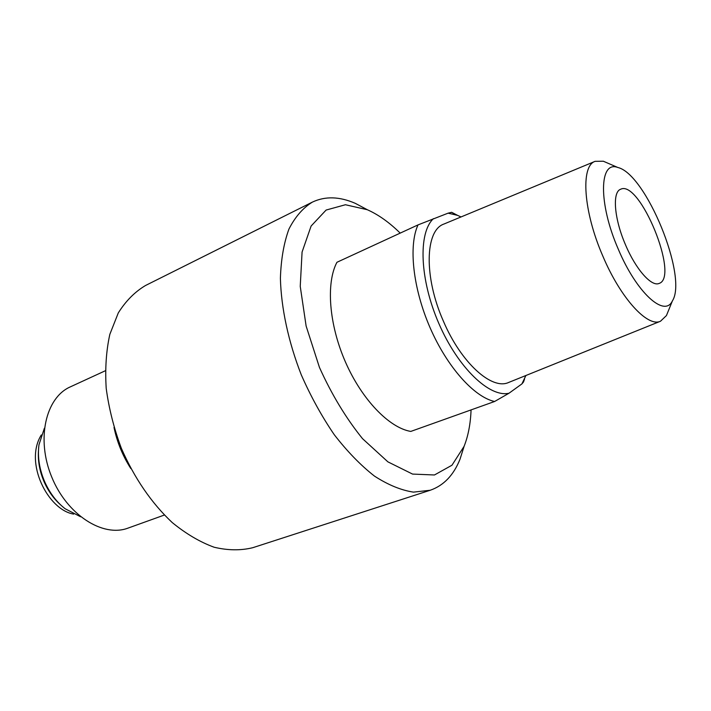 <?xml version="1.0" encoding="UTF-8"?>
<svg xmlns="http://www.w3.org/2000/svg" width="711" height="711" viewBox="0 0 711 711"><rect width="100%" height="100%" fill="white"/><g stroke="black" fill="none" stroke-linecap="round" stroke-linejoin="round"><path stroke-width="1.07" d="M625.511 244.824C614.188 218.837 612.109 192.121 620.57 189.277C639.696 179.145 679.832 277.263 659.088 283.44C651.516 287.004 635.812 269.353 625.511 244.824M618.241 249.072C636.434 292.594 664.581 317.977 672.393 300.913C688.044 276.748 645.917 173.76 617.823 167.485C599.169 160.162 598.191 203.319 618.241 249.072M607.949 163.219L603.319 161.219L595.107 161.335C580.443 165.921 583.278 211.309 602.812 256.04C620.552 298.193 647.614 327.584 660.501 321.23L666.447 315.551L668.34 310.876M595.107 161.335L443.877 224.063C425.036 230.4 423.747 277.041 443.406 321.185C461.101 362.868 491.834 390.392 508.658 382.456L660.501 321.23M457.715 215.424L451.654 212.305L448.09 213.167L457.537 215.353L461.039 216.944M525.891 375.506L521.918 383.904L523.536 381.94L524.585 378.919M448.09 213.167L418.024 224.898L336.934 262.288C325.887 283.094 328.944 324.385 345.43 361.97C361.872 399.591 389.193 427.818 410.78 431.426L494.589 401.502L508.987 393.236C489.559 397.796 457.964 367.711 438.9 323.612C419.677 279.592 418.024 232.879 433.408 218.659M508.987 393.236L521.918 383.904M418.024 224.898C408.39 245.713 412.913 288.275 430.031 327.602C447.112 366.956 474.104 397.031 494.589 401.502M471.064 409.9C470.54 423.783 468.211 435.941 464.079 446.357L451.965 465.225L434.457 474.975L412.567 474.086L387.895 461.857L362.53 438.669C346.008 418.219 331.646 394.463 319.443 367.4L306.13 326.065L300.238 286.355L302.077 252.041L311.116 226.027L326.109 210.056L345.422 204.741L367.294 209.718C378.376 214.633 389.344 222.427 400.204 233.119M367.471 209.798L355.376 203.382C339.574 196.467 325.256 196.04 312.405 202.102C302.975 207.896 295.154 216.891 288.942 229.058C283.858 242.975 281.014 259.399 280.401 278.339C281.183 308.121 288.399 341.813 301.277 374.83C310.787 396.462 321.781 416.415 334.25 434.688C347.279 451.503 360.681 465.314 374.475 476.103C388.153 484.929 401.155 490.27 413.482 492.128L430.253 490.243C443.664 485.569 453.582 475.232 460.008 459.226L464.15 446.179M312.405 202.102L145.551 285.484C134.93 291.777 125.838 300.922 118.293 312.911L109.841 334.33C106.197 350.799 104.988 368.813 106.206 388.366C108.89 408.407 113.947 428.413 121.394 448.401C134.512 478.299 151.461 503.024 172.231 522.558C186.104 533.881 200.075 542.102 214.127 547.23C227.911 550.492 240.807 550.643 252.796 547.692L430.253 490.243M105.326 370.76L70.3 386.882C45.664 397.618 36.03 439.105 51.681 476.912C67.012 514.853 102.953 537.703 128.06 528.095L164.339 515.048M80.574 516.755L65.11 508.729C56.693 502.126 49.992 493.372 44.997 482.458C39.416 469.687 37.407 457.137 38.963 444.802L44.375 428.244M60.764 505.006C53.983 499.033 48.535 491.523 44.429 482.502C39.727 471.802 37.736 461.137 38.474 450.507M114.009 427.453C117.093 442.171 122.692 455.858 130.806 468.522M617.823 167.485L603.319 161.219M672.393 300.913L666.447 315.551M457.537 215.353L451.485 212.313M524.505 379.096L523.536 381.94M73.677 514.106C48.072 509.974 23.881 462.674 41.309 434.963M367.294 209.718L355.376 203.382M464.079 446.357L460.008 459.226"/></g></svg>

